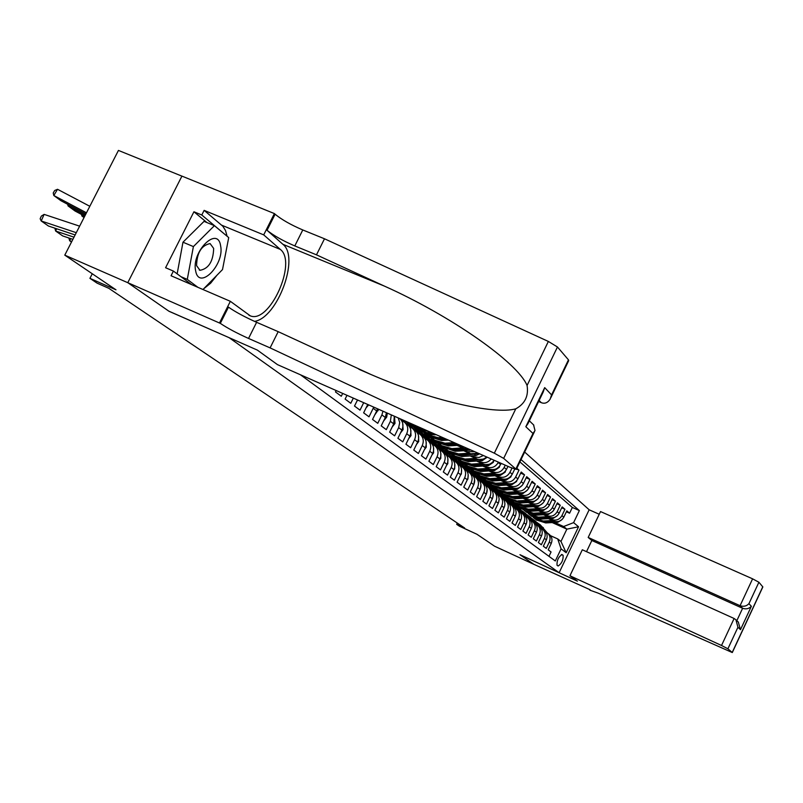<?xml version="1.0" encoding="UTF-8"?>
<svg xmlns="http://www.w3.org/2000/svg" width="803" height="803" viewBox="0 0 803 803"><rect width="100%" height="100%" fill="white"/><g stroke="black" fill="none" stroke-linecap="round" stroke-linejoin="round"><path stroke-width="1.2" d="M181.92 176.138L118.442 150.422L64.782 255.143L127.848 282.726L169.042 311.303L229.327 337.772M229.307 337.812L559.129 572.72L589.151 509.775L524.65 452.039M559.129 572.72L519.932 554.682L533.814 564.308L494.628 546.241L476.922 534.246L459.426 526.196L456.676 524.349L464.646 528.013L108.847 288.337L97.113 283.158L89.926 278.34L115.983 289.823L64.782 255.143M329.832 387.739L331.769 388.592M336.176 390.539L335.483 391.934L341.295 396.25L342.7 393.42M346.986 395.307L345.119 399.091L350.781 403.287L353.33 398.107M357.506 399.954L354.504 406.057L360.015 410.142L363.689 402.684M367.744 404.471L363.639 412.832L369.009 416.817L373.194 408.285L376.707 410.955L377.5 408.777M376.707 410.955L372.532 419.437L377.761 423.322L381.897 414.9L385.32 417.49L386.424 412.722M385.32 417.49L381.204 425.871L386.303 429.655L390.378 421.334L393.711 423.874L394.313 416.195M393.711 423.874L389.656 432.144L394.624 435.838L398.649 427.618L401.891 430.087C403.789 425.56 403.106 421.746 399.844 418.644M401.891 430.087L397.897 438.267L402.745 441.861L406.709 433.74L409.881 436.149C411.798 431.472 411.006 427.618 407.502 424.566L404.571 422.298M409.881 436.149L405.937 444.23L410.664 447.743L414.579 439.713L417.67 442.062C419.567 437.444 418.775 433.63 415.302 430.609L412.451 428.4M417.67 442.062L413.776 450.051L418.393 453.474L422.258 445.545L425.269 447.843C427.136 443.276 426.353 439.502 422.92 436.511L420.14 434.363M425.269 447.843L421.424 455.733L425.931 459.075L429.746 451.236L432.697 453.474C434.533 448.967 433.761 445.233 430.358 442.272L427.648 440.174M432.697 453.474L428.902 461.273L433.299 464.546L437.063 456.797L439.944 458.985C441.76 454.518 440.988 450.824 437.615 447.893L434.975 445.856M439.944 458.985L436.19 466.694L440.486 469.885L444.21 462.227L447.02 464.355C448.817 459.948 448.044 456.295 444.711 453.394L442.132 451.396M447.02 464.355L443.316 471.983L447.512 475.095L451.196 467.527L453.936 469.614C455.713 465.248 454.95 461.635 451.637 458.764L449.128 456.817M453.936 469.614L450.282 477.153L454.388 480.194L458.011 472.706L460.701 474.744C462.448 470.438 461.685 466.854 458.413 464.014L455.953 462.106M460.701 474.744L457.088 482.201L461.093 485.173L464.686 477.775L467.306 479.762C469.042 475.496 468.279 471.953 465.037 469.143L462.638 467.286M467.306 479.762L463.743 487.14L467.657 490.051L471.2 482.723L473.77 484.671C475.476 480.455 474.724 476.952 471.512 474.151L469.173 472.345M473.77 484.671L470.247 491.968L474.081 494.809L477.584 487.572L480.094 489.479C481.78 485.303 481.027 481.83 477.845 479.06L475.557 477.293M480.094 489.479L476.611 496.686L480.355 499.476L483.818 492.309L486.277 494.176C487.943 490.041 487.2 486.608 484.038 483.868L481.81 482.131M486.277 494.176L482.834 501.313L486.498 504.033L489.92 496.937L492.329 498.763C493.975 494.678 493.233 491.275 490.111 488.565L487.923 486.869M492.329 498.763L488.917 505.83L492.51 508.5L495.893 501.474L498.251 503.26C499.878 499.215 499.145 495.852 496.043 493.162L493.905 491.506M498.251 503.26L494.879 510.256L498.392 512.866L501.745 505.92L504.043 507.667C505.659 503.662 504.926 500.329 501.855 497.659L499.767 496.043M504.043 507.667L500.721 514.582L504.164 517.142L507.466 510.266L509.724 511.983C511.32 508.018 510.588 504.716 507.546 502.066L505.499 500.49M509.724 511.983L506.432 518.828L509.805 521.328L513.077 514.522L515.285 516.209C516.861 512.274 516.138 509.002 513.117 506.392L511.12 504.836M515.285 516.209L512.023 522.984L515.325 525.433L518.567 518.698L520.735 520.344C522.291 516.449 521.569 513.217 518.577 510.618L516.62 509.102M520.735 520.344L517.513 527.049L520.745 529.458L523.947 522.783L526.075 524.399C527.611 520.545 526.898 517.333 523.927 514.763L522.01 513.278M526.075 524.399L522.883 531.044L526.055 533.393L529.227 526.788L531.305 528.364C532.831 524.56 532.118 521.378 529.177 518.828L527.3 517.373M531.305 528.364L528.143 534.949L531.255 537.257L534.386 530.713L536.434 532.259C537.94 528.484 537.227 525.333 534.316 522.803L525.323 513.177M536.434 532.259L533.302 538.783L536.354 541.041L539.455 534.567L541.453 536.083C542.948 532.339 542.246 529.217 539.355 526.708L530.412 517.152M541.453 536.083L538.371 542.537L541.352 544.755L544.424 538.331L546.391 539.827C547.867 536.123 547.164 533.031 544.293 530.542L542.537 529.177M546.391 539.827L543.33 546.221L546.261 548.389L549.302 542.035C550.768 538.351 550.075 535.28 547.214 532.801L545.709 531.947M548.429 518.668L553.809 521.087C558.065 522.492 561.397 521.187 563.806 517.172L566.828 510.859L569.588 513.217L566.386 511.782M549.784 518.597L551.902 519.541C556.168 520.946 559.51 519.641 561.939 515.616L564.961 509.283L561.698 507.827M564.961 509.283L562.15 506.884L559.099 513.247C556.66 517.303 553.297 518.618 549.011 517.202L543.551 514.753M538.572 510.758L544.123 513.247C548.449 514.673 551.842 513.338 554.301 509.253L557.382 502.819L560.253 505.268L556.921 503.782M533.483 506.693L539.134 509.222C543.501 510.648 546.923 509.303 549.413 505.177L552.524 498.683L555.445 501.172L552.052 499.667M528.304 502.537L534.045 505.107C538.452 506.552 541.905 505.187 544.424 501.012L547.566 494.457L550.547 497.007L547.084 495.461M523.024 498.302L528.856 500.911C533.302 502.367 536.785 500.982 539.325 496.776L542.507 490.151L545.548 492.751L542.015 491.175M517.624 493.975L523.556 496.625C528.043 498.091 531.566 496.696 534.136 492.45L537.348 485.755L540.449 488.405L536.846 486.809M512.123 489.569L518.156 492.259C522.683 493.735 526.236 492.329 528.836 488.023L532.078 481.278L535.25 483.978L531.566 482.342M506.492 485.062L512.635 487.802C517.212 489.288 520.796 487.863 523.415 483.516L526.698 476.701L529.94 479.451L526.176 477.795M500.761 480.465L507.004 483.245C511.621 484.741 515.245 483.296 517.895 478.919L521.217 472.023L524.52 474.844L520.675 473.138M516.821 468.29L518.989 470.126L516.47 469.022M406.709 433.74C408.637 429.043 407.844 425.168 404.321 422.107L401.63 420.692M414.579 439.713C416.476 435.075 415.693 431.241 412.2 428.21L409.58 426.825M422.258 445.545C424.135 440.957 423.342 437.163 419.889 434.172L417.349 432.817M429.746 451.236C431.602 446.709 430.82 442.955 427.397 439.984L424.928 438.669M437.063 456.797C438.89 452.31 438.117 448.606 434.734 445.665L432.325 444.38M444.21 462.227C446.016 457.79 445.243 454.117 441.891 451.206L439.552 449.951M451.196 467.527C452.972 463.14 452.209 459.507 448.887 456.626L446.609 455.401M458.011 472.706C459.778 468.37 459.015 464.776 455.723 461.926L453.504 460.721M464.686 477.775C466.423 473.489 465.66 469.926 462.408 467.105L460.239 465.931M471.2 482.723C472.917 478.488 472.164 474.964 468.942 472.164L466.834 471.02M477.584 487.572C479.281 483.376 478.528 479.893 475.326 477.112L473.278 475.988M483.818 492.309C485.494 488.154 484.751 484.701 481.579 481.961L479.582 480.856M489.92 496.937C491.577 492.831 490.834 489.418 487.692 486.698L485.745 485.624M495.893 501.474C497.529 497.408 496.796 494.036 493.684 491.336L491.777 490.282M501.745 505.92C503.361 501.895 502.628 498.543 499.546 495.873L497.689 494.849M507.466 510.266C509.072 506.281 508.339 502.969 505.278 500.319L503.471 499.315M513.077 514.522C514.653 510.588 513.93 507.295 510.899 504.675L509.132 503.682M518.567 518.698C520.133 514.793 519.411 511.541 516.409 508.941L514.673 507.968M523.947 522.783C525.493 518.919 524.781 515.697 521.799 513.117L520.113 512.163M529.227 526.788C530.753 522.964 530.04 519.772 527.089 517.212L525.433 516.279M534.386 530.713C535.902 526.929 535.2 523.757 532.269 521.227L530.653 520.314M539.455 534.567C540.951 530.813 540.248 527.671 537.348 525.162L535.772 524.269M544.424 538.331C545.91 534.617 545.207 531.516 542.326 529.016L540.78 528.143M563.124 555.325L562.01 554.502C558.436 556.941 556.78 560.514 557.021 565.222L558.125 566.015C561.678 563.606 563.345 560.042 563.124 555.325L561.387 554.532M300.402 374.75L555.305 560.956L561.086 548.85L557.704 538.923L550.527 535.671M552.233 522.572L566.858 529.147L563.636 526.517L573.603 522.633L579.354 510.578L521.027 459.557M573.603 522.633L578.551 526.778L566.175 552.735L561.086 548.85M417.58 426.764L413.786 425.329L416.627 427.557L420.882 429.434M456.907 445.344L464.024 448.496L468.761 449.058M413.786 425.329L418.564 427.447M458.824 445.213L464.024 448.496M424.456 432.205L420.852 430.85L427.848 434.885M463.602 450.704L470.578 453.785L478.297 453.263M420.852 430.85L425.69 432.998M465.459 450.573L470.578 453.785M431.261 437.565L427.768 436.25L434.654 440.225M470.136 455.933L476.982 458.975C480.465 460.29 483.677 459.607 486.608 456.937M427.768 436.25L432.305 438.267M471.963 455.813L476.982 458.975M437.976 442.824L434.523 441.54L441.319 445.444M476.53 461.052L483.255 464.034C487.642 465.529 491.275 464.275 494.166 460.27M434.523 441.54L438.829 443.437M478.307 460.942L483.255 464.034M470.909 450.011L455.231 451.276L441.238 446.508L443.748 448.736L447.853 450.563M482.784 466.071L489.388 468.992C494.126 470.528 497.87 469.032 500.6 464.505L501.152 463.361M441.148 446.709L445.304 448.546M484.53 465.951L489.388 468.992M451.005 453.033L447.713 451.567L450.172 453.755L454.267 455.582M488.907 470.97L495.381 473.85C500.078 475.366 503.782 473.89 506.492 469.414L507.958 466.362M447.622 451.758L451.698 453.575M490.613 470.859L495.381 473.85M457.319 457.981L454.056 456.526L456.455 458.664L460.571 460.49M494.899 475.767L501.263 478.598C505.91 480.104 509.574 478.648 512.254 474.212L514.713 469.123M453.956 456.716L457.991 458.513M496.565 475.657L501.263 478.598M463.492 462.819L460.26 461.374L462.618 463.472L466.744 465.318M460.169 461.564L464.164 463.341M502.387 480.355L507.004 483.245M469.534 467.557L466.342 466.131L468.641 468.189L472.806 470.036M466.252 466.312L470.207 468.079M508.088 484.962L512.635 487.802M475.466 472.204L472.294 470.779L474.553 472.796L478.749 474.673M472.204 470.97L476.129 472.716M513.679 489.469L518.156 492.259M481.288 476.751L478.126 475.346L480.345 477.323L484.57 479.21M478.036 475.527L481.93 477.263M519.15 493.885L523.556 496.625M486.969 481.208L483.848 479.813L486.016 481.75L490.282 483.667M483.757 479.993L487.612 481.71M524.52 498.211L528.856 500.911M513.157 488.003L502.447 488.676L489.449 484.189L491.577 486.096L495.662 487.933M489.368 484.37L493.193 486.086M529.769 502.447L534.045 505.107M498.011 489.86L494.949 488.485L497.027 490.362L500.942 492.109M494.859 488.666L498.663 490.362M534.928 506.603L539.134 509.222M503.371 494.066L500.329 492.701L502.377 494.538L506.171 496.234M500.249 492.871L504.013 494.558M539.977 510.678L544.123 513.247M508.63 498.181L505.619 496.826L507.616 498.633L511.34 500.299M505.539 497.007L518.899 501.704L508.57 498.131L507.094 496.836M544.926 514.673L549.011 517.202M516.449 504.304L510.718 501.052L514.422 502.708M569.588 513.217L572.338 507.456L519.892 461.916M498.392 462.137L498.211 462.518C495.461 467.055 491.707 468.561 486.949 467.025M505.258 465.168L504.154 467.466C501.433 471.963 497.719 473.449 493.002 471.923M511.983 468.109L509.965 472.305C507.275 476.751 503.591 478.227 498.924 476.711M518.989 470.126L515.656 477.042C512.997 481.449 509.353 482.904 504.726 481.399M524.52 474.844L521.227 481.69C518.597 486.046 514.984 487.481 510.407 485.986M529.94 479.451L526.678 486.237C524.078 490.553 520.505 491.968 515.968 490.482M535.25 483.978L532.028 490.693C529.448 494.959 525.915 496.364 521.408 494.889M540.449 488.405L537.267 495.049C534.718 499.285 531.205 500.67 526.748 499.205M545.548 492.751L542.396 499.325C539.877 503.511 536.404 504.886 531.977 503.441M550.547 497.007L547.425 503.521C544.926 507.667 541.493 509.022 537.107 507.586M555.445 501.172L552.354 507.626C549.884 511.732 546.482 513.077 542.135 511.652M560.253 505.268L557.192 511.662C554.743 515.727 551.37 517.052 547.064 515.636M548.981 556.338L551.069 551.962L548.198 549.834L551.219 543.501C552.685 539.827 551.992 536.765 549.142 534.296L547.415 532.961M557.704 538.923L560.976 541.463L566.858 529.147L578.551 526.778M519.059 508.299L519.31 507.767L523.195 509.514M519.31 507.767L515.807 505.027L519.471 506.673M554.552 522.442L563.636 526.517M92.265 273.763L89.926 278.34M457.298 523.064L456.676 524.349M518.858 506.191L515.807 505.027M515.887 504.856L513.478 502.969M513.79 502.216L510.718 501.052M510.798 500.881L508.339 498.954M505.619 496.826L503.1 494.859M500.329 492.701L497.75 490.683M494.949 488.485L492.309 486.427M489.449 484.189L486.748 482.081M483.848 479.813L481.087 477.655M478.126 475.346L475.306 473.138M472.294 470.779L469.404 468.52M466.342 466.131L463.381 463.813M460.26 461.374L457.228 459.015M454.056 456.526L450.955 454.107M447.713 451.567L444.541 449.088M441.238 446.508L437.986 443.969M434.624 441.339L431.291 438.739M427.858 436.059L424.446 433.389M420.953 430.659L417.45 427.919M413.886 425.128L413.023 424.456M572.338 507.456L579.354 510.578M491.225 458.975C488.274 462.438 484.781 463.461 480.766 462.026M483.386 455.512L479.02 457.489L474.443 456.917M474.683 451.677L467.978 451.687M464.124 447.01L461.364 446.338M398.218 417.921L399.713 422.589L398.649 427.618M391.312 414.87L390.378 421.334M382.961 411.186L381.897 414.9M373.696 407.101L373.194 408.285M560.976 541.463L566.175 552.735M547.295 532.871L540.309 524.871M545.006 531.144L540.971 525.915L537.337 522.673M546.542 532.359L539.837 524.51M538.803 523.697L546.14 532.148M552.514 520.505L543.3 521.027L534.386 518.357L533.041 517.182M562.281 519.35L557.944 522.251L545.709 522.934L536.494 520.013M554.07 521.197L544.223 521.759L534.979 518.828M535.45 519.18L544.805 522.211L555.525 521.609M195.661 270.942C199.064 290.887 224.81 264.558 220.604 245.778C217.723 225.332 191.154 251.761 195.661 270.942M196.574 265.632L199.987 270.31C208.66 268.724 213.217 261.437 213.668 248.428L210.095 243.58C201.433 245.377 196.926 252.724 196.574 265.632M177.152 273.863L182.974 242.205L204.042 221.367L214.411 225.663L228.714 237.588L222.511 269.567L202.988 289.512M197.939 287.344L187.28 279.394L193.393 246.591L214.411 225.663M180.896 276.644L187.28 279.394M182.974 242.205L193.393 246.591M569.939 575.761L721.526 645.482L734.113 618.491L582.326 549.774L569.939 575.761L577.397 581.151L520.013 554.732L533.834 564.318L590.095 589.743M586.521 551.671L591.841 540.489L588.187 537.448L600.524 511.561L752.602 578.833L758.905 582.245L762.85 586.923L732.296 652.548L598.115 593.116L589.894 590.165M758.905 582.245L748.918 603.685L751.367 606.285L740.486 629.662L737.937 627.243L727.899 648.794L732.216 652.448L762.78 586.782M589.141 509.795L599.229 514.261M588.187 537.448L740.075 605.703L752.602 578.833M727.899 648.794L721.526 645.482M591.841 540.489L742.614 608.293L740.075 605.703C743.558 606.877 746.509 606.205 748.918 603.685M751.367 606.285C748.988 608.794 746.067 609.457 742.614 608.293L736.843 620.659M740.486 629.662L738.288 622.044M737.937 627.243L735.929 619.775L734.113 618.491M538.622 401.53L541.262 402.654L539.134 400.476M270.099 347.89L278.189 331.659L370.916 374.489C430.94 400.436 494.026 414.98 515.777 408.827C525.001 403.738 528.765 395.949 527.069 385.47C517.493 362.173 449.8 315.278 384.286 286.049L316.482 254.842L294.801 245.929C282.887 240.79 273.632 235.58 267.038 230.29L275.108 214.22L274.405 213.578L181.93 176.108L127.777 282.676L168.831 311.152L257.341 350.098L277.467 364.632L510.086 467.296L516.289 469.404L503.672 458.393L494.337 453.183L270.099 347.89L248.539 338.444C236.664 333.084 227.249 328.056 220.313 323.368L127.777 282.676M316.482 254.842L324.492 238.782L302.781 229.959C290.867 224.86 281.642 219.61 275.108 214.22M220.313 323.368L228.464 307.137C235.339 311.925 244.724 316.984 256.609 322.304L278.189 331.659M515.948 468.822L532.981 433.479L525.835 426.724L544.695 387.628L551.571 394.905L568.464 359.854L557.463 346.996L503.672 458.393M527.069 385.47L548.359 341.446L324.492 238.782M219.56 322.826L230.351 301.316L171.049 275.75L173.408 271.083L191.626 284.623M206.973 222.582L193.935 211.771L165.589 267.73L173.408 271.083M193.935 211.771L201.784 215.003L204.133 210.366L263.705 234.877L274.405 213.578M230.351 301.316L250.285 315.84C269.557 324.101 297.501 262.3 280.337 249.422L263.705 234.877M254.531 321.391C277.487 317.938 299.981 257.191 282.897 244.303L267.038 230.29M548.359 341.446L557.463 346.996M568.464 359.854L568.685 360.667L550.778 397.826M204.133 210.366L222.873 226.285L225.533 230.571L227.108 236.253M227.48 243.971L224.449 259.59M216.951 275.248L210.647 283.198L203.811 288.678M226.787 235.982L201.784 215.003M532.981 433.479L535.009 430.559L533.553 424.867M525.835 426.724L527.932 423.693L543.169 392.105L544.695 387.628M551.571 394.905L550.115 399.211C547.636 402.865 544.685 404.019 541.262 402.654M542.467 529.117L535.41 521.047M540.168 527.42L536.053 522.08L532.389 518.808M541.674 528.585L534.928 520.675M533.875 519.852L541.272 528.364M535.25 523.646L531.044 518.186L527.33 514.874M536.725 524.74L529.93 516.781M528.846 515.928L536.304 524.51M530.281 519.852L525.945 514.211L522.181 510.859M531.666 520.826L524.831 512.806M523.717 511.933L531.235 520.585M527.39 517.443L520.123 509.132M525.443 516.289L520.735 510.156L516.921 506.763M526.517 516.831L519.621 508.751M518.497 507.857L526.075 516.58M547.716 516.63L538.422 517.162L529.418 514.462L528.053 513.278M557.623 515.375L553.217 518.397L540.871 519.099L531.576 516.158M549.302 517.333L539.355 517.905L530.03 514.944M530.502 515.305L539.937 518.367L550.818 517.744M542.818 512.665L533.433 513.217L524.359 510.497L522.964 509.283M552.855 511.35L548.389 514.472L535.932 515.195L526.567 512.224M544.434 513.388L534.386 513.97L524.991 510.989M525.463 511.36L534.989 514.442L546.02 513.81M537.819 508.63L528.354 509.192L519.2 506.462L517.784 505.217M548.007 507.235L543.47 510.477L530.903 511.21L521.448 508.219M539.475 509.363L529.328 509.955L519.842 506.964M520.324 507.335L529.94 510.447L541.142 509.785M532.73 504.515L523.175 505.087L513.93 502.337L512.495 501.072M543.059 503.039L538.452 506.402L525.774 507.145L516.239 504.133M534.427 505.258L524.158 505.87L514.603 502.859M515.094 503.23L524.791 506.362L536.163 505.689M522.161 513.398L514.823 504.997M520.163 512.194L515.426 506.02L511.561 502.588M521.257 512.746L514.321 504.605M513.167 503.702L520.806 512.495M527.531 500.319L517.885 500.901M538.01 498.743L533.333 502.236L520.545 502.999L510.919 499.968M509.744 499.044L519.531 502.206L531.104 501.514M529.267 501.082L518.899 501.704M516.831 509.263L509.423 500.781M514.773 508.018L510.005 501.795L506.091 498.332M515.897 508.59L508.911 500.389M507.727 499.466L515.426 508.319M522.231 496.033L512.495 496.625L503.09 493.835L501.594 492.52M532.871 494.367L528.113 497.99L515.205 498.773L505.488 495.722M523.998 496.806L513.529 497.448L503.792 494.387M504.294 494.778L514.171 497.96L525.955 497.248M511.391 505.047L503.913 496.485M509.273 503.752L504.475 497.489L500.51 493.975M510.427 504.344L503.381 496.083M502.176 495.13L509.945 504.063M516.821 491.667L506.984 492.269L497.499 489.459L495.983 488.124M527.611 489.9L522.783 493.664L509.754 494.457L499.958 491.386M518.638 492.45L508.038 493.102L498.221 490.021M498.733 490.422L508.711 493.634L520.715 492.891M505.84 500.751L498.282 492.098M503.652 499.396L498.824 493.092L494.809 489.539M504.846 500.018L497.75 491.687M496.515 490.713L504.344 499.727M511.3 487.2L501.373 487.822L491.797 484.992L490.242 483.627M522.261 485.333L517.353 489.238L504.194 490.061L494.307 486.959M493.062 485.976L503.12 489.208L515.396 488.445M504.565 506.322L504.916 504.043M500.169 496.354L492.53 487.612M497.92 494.949L493.062 488.605L488.997 485.012M499.145 495.592L491.988 487.2M490.733 486.206L498.623 495.29M505.659 482.643L495.632 483.276L485.976 480.425L484.39 479.03M516.791 480.656L516.52 481.549L511.802 484.731L498.522 485.564L488.545 482.442M507.566 483.466L496.736 484.149L486.728 481.017M487.26 481.439L497.428 484.701L510.015 483.908M498.623 502.377L499.125 499.195M494.387 491.878L486.668 483.045M492.068 490.412L487.18 484.028L483.055 480.385M493.323 491.075L486.116 482.613M484.821 481.599L492.791 490.763M499.908 477.996L489.78 478.638L480.033 475.767L478.417 474.342M511.21 475.888L510.909 476.902L506.131 480.124L492.721 480.977L482.653 477.825M501.855 478.829L490.904 479.532L480.806 476.38M481.348 476.801L491.607 480.094L504.706 479.25M492.64 498.041L493.203 494.367M488.475 487.301L480.676 478.367M486.086 485.775L481.168 479.341L476.982 475.657M487.381 486.467L480.114 477.936M478.789 476.902L486.829 486.136M494.026 473.238L483.797 473.911L473.961 471.02L472.315 469.554M505.509 471.01L505.167 472.164L500.349 475.416L486.809 476.289L476.641 473.118M496.023 474.101L484.942 474.814L474.754 471.642M475.306 472.064L485.664 475.386L500.329 474.322M486.518 493.634L487.14 489.489M482.432 482.623L474.553 473.599M479.973 481.037L475.035 474.563L470.789 470.829M481.308 481.76L473.981 473.158M472.636 472.094L480.736 481.409M488.013 468.39L477.695 469.062L467.758 466.152L466.081 464.666M499.687 466.011L499.305 467.316L494.437 470.608L480.766 471.502L470.508 468.31M490.071 469.263L478.859 469.996L468.571 466.794M469.133 467.226L479.602 470.578L494.819 469.364M480.244 489.137L480.947 484.54M476.269 477.845L468.3 468.721M473.73 476.199L468.761 469.675L464.455 465.901M475.105 476.952L467.717 468.279M466.332 467.185L474.513 476.58M481.88 463.431L471.451 464.124L461.414 461.193L459.707 459.667M493.735 460.912L493.313 462.367L488.395 465.7L474.583 466.613L464.234 463.391M483.978 464.315L472.646 465.067L462.257 461.845M462.829 462.287L473.399 465.67L489.097 464.295M473.82 484.57L474.623 479.521M469.966 472.957L461.916 463.743M467.346 471.251L462.347 464.686L457.981 460.852M468.761 472.034L461.323 463.281M459.898 462.167L468.159 471.652M475.607 458.362L465.067 459.075L454.94 456.114L453.193 454.558M487.22 457.208L482.222 460.671L468.279 461.615L457.82 458.372M477.765 459.266L466.292 460.039L455.803 456.797M456.385 457.238L467.055 460.651L483.205 459.125M467.226 479.933L467.938 478.959L468.149 474.402M463.522 467.968L455.381 458.643M460.822 466.192L455.793 459.577L451.356 455.702M462.287 467.015L454.779 458.182M453.324 457.048L461.655 466.603M463.672 450.734L457.59 451.115M469.193 453.173L458.543 453.906L448.315 450.925L446.538 449.339M479.652 453.866L475.908 455.542L461.825 456.505L451.266 453.243M471.411 454.107L459.798 454.899L449.208 451.627M449.8 452.079L460.581 455.522L477.143 453.825M460.48 475.195L461.384 473.971L461.534 469.183M456.927 462.859L448.696 453.434M454.147 461.012L449.088 454.357L444.591 450.433M455.662 461.886L448.084 452.962M446.598 451.798L450.373 455.361L455 461.454M457.058 445.414L450.483 445.795M462.638 447.873L451.878 448.626L441.55 445.625L439.733 443.999M464.917 448.827L453.153 449.64L442.463 446.338M443.065 446.809L453.956 450.272L469.022 449.178M453.585 470.337L454.689 468.862L454.759 463.873M450.192 457.64L441.871 448.114M447.321 455.723L442.232 449.018L437.665 445.043M448.887 456.636L441.248 447.632M439.723 446.438L443.547 450.041L448.204 456.174M448.465 440.104L443.316 440.345M454.096 442.583L445.053 443.216L434.624 440.195L432.777 438.538M459.888 445.143L448.486 445.936L437.715 442.624M456.305 443.557L446.358 444.26L435.567 440.937M436.18 441.409L447.181 444.912L457.69 444.169M446.528 465.379L447.823 463.642L447.843 458.443M443.296 452.3L438.739 446.307L434.885 442.664M440.335 450.302L435.216 443.557L430.579 439.522M441.961 451.266L434.242 442.172M432.687 440.947L436.561 444.611L441.248 450.774M442.323 437.394L438.077 437.695L427.537 434.654L425.65 432.947M448.245 440.004L441.58 440.476L430.709 437.133M444.581 438.388L439.412 438.749L428.511 435.407M429.133 435.888L440.255 439.422L445.996 439.01M439.301 460.3L440.807 458.292L440.757 452.892M436.24 446.829L431.653 440.777L427.728 437.083M433.188 444.762L428.039 437.966L423.332 433.881M434.885 445.775L427.086 436.591M425.48 435.336L429.414 439.04L434.132 445.253M430.278 432.074L420.29 428.973L418.363 427.226M436.34 434.754L429.665 434.503L423.542 431.522M432.606 433.098L426.654 432.546L421.284 429.756M421.926 430.237L427.517 433.229L434.052 433.74M431.904 455.1L433.63 452.822L433.5 447.231M429.023 441.238L424.385 435.126L420.411 431.382M425.871 439.09L420.692 432.245L415.914 428.099M427.628 440.164L419.758 430.87M418.112 429.585L422.097 433.349L426.845 439.602M423.201 428.953L416.606 426.082M417.871 426.594L418.594 426.915M424.335 449.77L426.273 447.221L426.072 441.429M421.635 435.517L416.948 429.334L412.923 425.54M418.383 433.279L413.164 426.393L409.46 422.89M420.21 434.413L412.25 425.018M410.564 423.703L414.609 427.517L419.387 433.821M416.576 444.31L418.734 441.489L418.463 435.507M414.057 429.655L408.607 422.508M410.704 427.326L406.288 421.485M412.601 428.521L407.773 422.147M407.201 421.886L411.748 427.899M408.627 438.719L411.026 435.607L410.674 429.434M406.308 423.643L403.869 420.421M402.845 421.224L401.41 419.337M404.812 422.488L402.945 420.009M402.353 419.748L403.919 421.826M400.476 432.998L403.116 429.585L402.694 423.231M392.115 427.116L395.016 423.412L394.504 416.867M383.623 421.003L386.705 417.078L387.297 413.103M375.041 414.549L378.645 409.279M366.108 407.824L368.667 404.883M357.004 400.978L357.987 400.165M70.644 238.591L69.69 240.78L71.497 242.044M71.788 241.482L69.69 240.78L68.867 237.999M82.518 214.963L81.896 216.007L84.215 217.242M81.504 214.431L81.896 216.007L84.044 217.573M72.882 239.344L62.714 235.931L55.648 231.023L54.865 228.172M56.642 228.765L55.648 231.023L73.996 237.166M68.697 204.835L68.054 205.909L85.329 215.053M67.673 204.293L68.054 205.909L75.03 210.998L84.767 216.158M75.131 234.948L48.481 226.034L41.204 220.976L40.15 218.757L41.314 216.117L44.115 214.381L79.638 226.165M44.115 214.381L41.204 220.976L76.295 232.689M89.816 206.291L57.525 189.287L53.811 195.52L86.483 212.795M57.525 189.287L54.704 190.482L53.229 192.971L53.811 195.52L60.988 200.75L85.901 213.939M551.902 519.541L553.809 521.087M561.939 515.616L563.806 517.172M498.211 462.518L500.6 464.505M504.154 467.466L506.492 469.414M509.965 472.305L512.254 474.212M515.656 477.042L517.895 478.919M521.227 481.69L523.415 483.516M526.678 486.237L528.836 488.023M532.028 490.693L534.136 492.45M537.267 495.049L539.325 496.776M542.396 499.325L544.424 501.012M547.425 503.521L549.413 505.177M552.354 507.626L554.301 509.253M557.192 511.662L559.099 513.247M549.302 542.035L551.219 543.501M542.467 527.079L543.39 527.792M540.971 525.915L541.884 526.627M544.223 521.759L543.3 521.027M545.709 522.934L544.805 522.211M557.944 522.251L557.262 521.689M294.801 245.929L302.781 229.959M256.609 322.304L248.539 338.444M494.337 453.183L515.777 408.827M384.286 286.049L282.897 244.303M221.769 225.221L280.337 249.422M537.588 523.275L538.522 524.008M536.053 522.08L536.996 522.813M532.61 519.4L533.563 520.143M531.044 518.186L532.008 518.929M527.531 515.446L528.504 516.209M525.945 514.211L526.919 514.974M522.362 511.421L523.355 512.194M520.735 510.156L521.729 510.929M539.355 517.905L538.422 517.162M540.871 519.099L539.937 518.367M553.217 518.397L552.494 517.815M534.386 513.97L533.433 513.217M535.932 515.195L534.989 514.442M548.389 514.472L547.636 513.86M529.328 509.955L528.354 509.192M530.903 511.21L529.94 510.447M543.47 510.477L542.677 509.835M524.158 505.87L523.175 505.087M525.774 507.145L524.791 506.362M538.452 506.402L537.629 505.719M517.082 507.305L518.096 508.098M515.426 506.02L516.439 506.813M520.545 502.999L519.531 502.206M533.333 502.236L532.469 501.534M511.692 503.12L512.726 503.923M510.005 501.795L511.039 502.608M513.529 497.448L512.495 496.625M515.205 498.773L514.171 497.96M528.113 497.99L527.21 497.258M506.201 498.834L507.255 499.657M504.475 497.489L505.529 498.312M508.038 493.102L506.984 492.269M509.754 494.457L508.711 493.634M522.783 493.664L521.84 492.891M500.59 494.467L501.664 495.3M498.824 493.092L499.908 493.935M502.447 488.676L501.373 487.822M504.194 490.061L503.12 489.208M517.353 489.238L516.359 488.435M494.869 490.011L495.963 490.864M493.062 488.605L494.166 489.469M496.736 484.149L495.632 483.276M498.522 485.564L497.428 484.701M511.802 484.731L510.758 483.878M489.017 485.454L490.141 486.327M487.18 484.028L488.304 484.902M490.904 479.532L489.78 478.638M492.721 480.977L491.607 480.094M506.131 480.124L505.047 479.23M483.045 480.806L484.189 481.7M481.168 479.341L482.322 480.244M484.942 474.814L483.797 473.911M486.809 476.289L485.664 475.386M500.349 475.416L499.235 474.513M476.952 476.059L478.116 476.962M475.035 474.563L476.209 475.476M478.859 469.996L477.695 469.062M480.766 471.502L479.602 470.578M494.437 470.608L493.293 469.685M470.719 471.2L471.913 472.134M468.761 469.675L469.956 470.618M472.646 465.067L471.451 464.124M474.583 466.613L473.399 465.67M488.395 465.7L487.23 464.746M464.345 466.242L465.569 467.195M462.347 464.686L463.572 465.64M466.292 460.039L465.067 459.075M468.279 461.615L467.055 460.651M482.222 460.671L481.027 459.707M457.84 461.173L459.085 462.147M455.793 459.577L457.048 460.561M459.798 454.899L458.543 453.906M461.825 456.505L460.581 455.522M475.908 455.542L474.693 454.558M451.176 455.994L452.46 456.987M449.088 454.357L450.373 455.361M453.153 449.64L451.878 448.626M455.231 451.276L453.956 450.272M469.454 450.302L468.209 449.289M444.37 450.694L445.675 451.708M442.232 449.018L443.547 450.041M446.358 444.26L445.053 443.216M448.486 445.936L447.181 444.912M437.404 445.263L438.739 446.307M435.216 443.557L436.561 444.611M439.412 438.749L438.077 437.695M441.58 440.476L440.255 439.422M430.278 439.713L431.653 440.777M428.039 437.966L429.414 439.04M434.523 434.885L433.158 433.801M422.99 434.032L424.385 435.126M420.692 432.245L422.097 433.349M425.67 446.91L426.202 447.321M415.522 428.22L416.948 429.334M413.164 426.393L414.609 427.517M418.072 441.128L418.664 441.58M407.874 422.268L409.339 423.412M410.293 435.196L410.955 435.708M402.313 429.123L403.046 429.685M394.132 422.9L394.935 423.512M385.741 416.506L386.624 417.179M377.139 409.952L378.103 410.684M534.386 518.357L535.32 519.089M535.902 519.541L536.836 520.274M199.274 270.009L199.987 270.31M735.929 619.775L738.499 622.255M370.916 374.489L358.941 369.3M248.97 315.278L250.285 315.84M516.349 469.283L534.497 431.623M529.328 420.792L533.824 425.128M529.418 514.462L530.371 515.215M530.964 515.677L531.917 516.419M524.359 510.497L525.323 511.26M525.935 511.742L526.898 512.495M519.2 506.462L520.183 507.235M520.806 507.717L521.789 508.49M513.93 502.337L514.944 503.12M515.576 503.622L516.58 504.404M508.57 498.131L509.594 498.934M510.246 499.446L511.26 500.239M503.09 493.835L504.143 494.658M504.796 495.18L505.84 495.993M497.499 489.459L498.573 490.302M499.245 490.824L500.309 491.657M491.797 484.992L492.891 485.845M493.574 486.387L494.668 487.24M485.976 480.425L487.09 481.308M487.792 481.85L488.897 482.723M480.033 475.767L481.168 476.661M481.89 477.223L483.015 478.116M473.961 471.02L475.125 471.923M475.858 472.505L477.012 473.409M467.758 466.152L468.942 467.085M469.695 467.677L470.869 468.601M461.414 461.193L462.628 462.147M463.391 462.739L464.606 463.682M454.94 456.114L456.184 457.088M456.967 457.7L458.192 458.664M448.315 450.925L449.59 451.918M450.383 452.551L451.647 453.534M441.55 445.625L442.844 446.639M443.668 447.281L444.952 448.295M434.624 440.195L435.949 441.238M436.782 441.891L438.107 442.925M427.537 434.654L428.902 435.718M429.756 436.38L431.101 437.444M420.29 428.973L421.685 430.057M422.559 430.749L423.934 431.823"/></g></svg>
